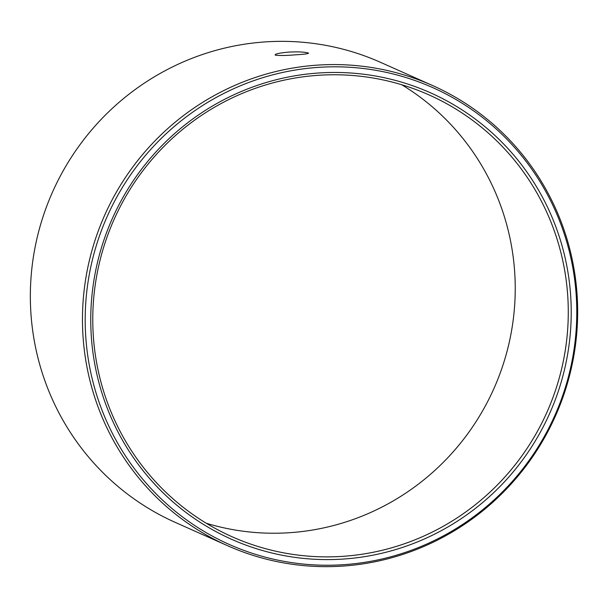 <?xml version="1.0" encoding="UTF-8"?>
<svg xmlns="http://www.w3.org/2000/svg" width="608" height="608" viewBox="0 0 608 608"><rect width="100%" height="100%" fill="white"/><g stroke="black" fill="none" stroke-linecap="round" stroke-linejoin="round"><path stroke-width="0.91" d="M206.287 523.26A241.87 236.93 -66 0 0 289.241 532.73A241.87 236.93 114 0 0 507.832 348.27A241.87 236.93 114 0 0 401.713 84.74M342.289 556.373A241.87 236.93 -66 0 1 232.066 536.742A241.87 236.93 -66 0 1 96.991 274.231A241.87 236.93 -66 0 1 318.759 75.27A241.87 236.93 114 0 1 428.982 94.894A241.87 236.93 114 0 1 564.057 357.405A241.87 236.93 114 0 1 342.289 556.373M308.264 52.964C309.153 53.671 304.676 54.31 294.834 54.864C286.064 55.602 279.551 55.693 275.287 55.13C274.375 54.051 278.836 53.04 288.663 52.113C297.426 51.634 303.954 51.916 308.264 52.964L308.545 53.208M342.312 566.124A251.887 246.742 114 0 0 573.26 358.925A251.887 246.742 114 0 0 432.6 85.546A251.887 246.742 114 0 0 317.809 65.102A251.887 246.742 -66 0 0 86.86 272.308A251.887 246.742 -66 0 0 227.529 545.688A251.887 246.742 -66 0 0 342.312 566.124M432.6 85.546L380.471 62.312A251.887 246.742 114 0 0 265.688 41.876A251.887 246.742 -66 0 0 34.74 249.075A251.887 246.742 -66 0 0 175.4 522.454L227.529 545.688M342.874 559.086A244.393 239.4 114 0 0 570.927 300.246A244.393 239.4 114 0 0 319.101 72.968A244.393 239.4 -66 0 0 91.048 331.808A244.393 239.4 -66 0 0 342.874 559.086M343.148 564.718A250.048 244.94 114 0 0 576.483 299.881A250.048 244.94 114 0 0 318.82 67.336A250.048 244.94 -66 0 0 85.492 332.173A250.048 244.94 -66 0 0 343.148 564.718"/></g></svg>
